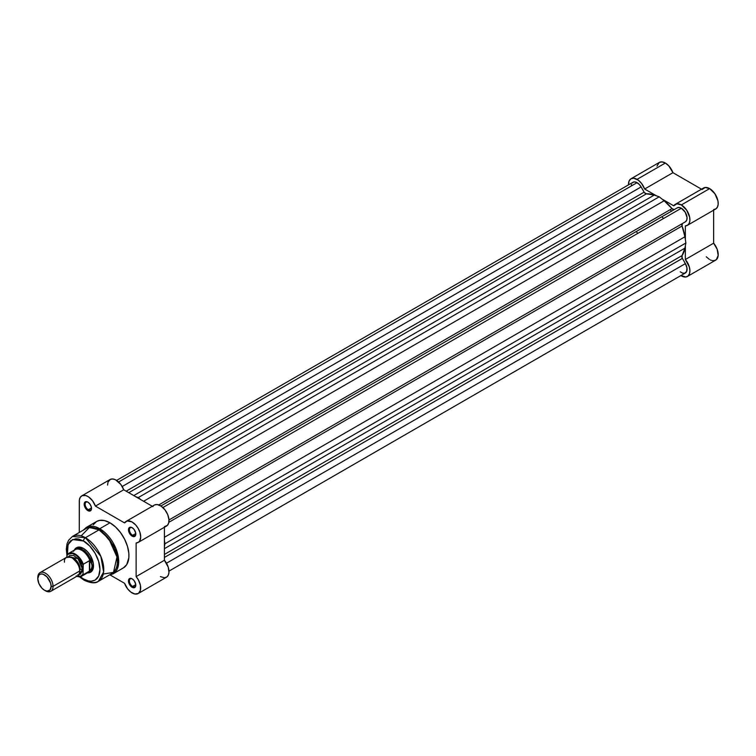 <?xml version="1.0" encoding="UTF-8"?>
<svg xmlns="http://www.w3.org/2000/svg" width="756" height="756" viewBox="0 0 756 756"><rect width="100%" height="100%" fill="white"/><g stroke="black" fill="none" stroke-linecap="round" stroke-linejoin="round"><path stroke-width="1.13" d="M631.005 178.766L633.783 178.218L638.225 180.126L641.494 183.339L644.641 189.019L672.934 172.689L701.511 189.189L672.934 172.689L668.739 165.8L665.346 163.031L662.067 161.888L659.289 162.436L631.005 178.766L629.143 180.901L628.491 184.313A12.124 7.002 60 0 1 631.005 178.766A12.124 7.002 60 0 1 637.062 179.361L665.346 163.031A12.124 7.002 -120 0 0 659.289 162.436L656.945 166.14M713.636 209.563L715.885 208.873L717.453 207.059L718.172 204.309L717.954 200.916L714.911 193.753L709.629 188.603A12.124 7.002 -120 0 0 703.571 187.998L675.288 204.328A12.124 7.002 60 0 1 681.345 204.933L709.629 188.603L705.206 187.469L702.05 189.501M687.412 225.326A12.124 7.002 60 0 1 685.352 225.893L687.601 225.203L689.17 223.389L689.888 220.639L689.67 217.246L686.628 210.083L681.345 204.933A12.124 7.002 60 0 1 689.264 215.611A12.124 7.002 60 0 1 687.412 225.326L715.696 208.996A12.124 7.002 -120 0 0 717.548 199.282A12.124 7.002 -120 0 0 709.629 188.603L681.345 204.933L676.922 203.799L673.766 205.83L661.944 198.998L673.766 205.83A12.124 7.002 60 0 1 675.288 204.328M706.265 256.785L709.355 259.355M710.347 259.913L711.339 260.319M712.313 260.574L714.127 260.65L716.357 259.648L718.172 255.396L717.151 249.225L713.636 243.186L713.636 210.187L713.636 243.186L685.352 259.516L689.292 266.84L689.916 270.582L689.491 273.757L688.073 275.978L685.843 276.98L680.872 275.571A12.124 7.002 60 0 0 687.412 276.46A12.124 7.002 60 0 0 685.352 259.516L713.636 243.186A12.124 7.002 -120 0 1 715.696 260.13L687.412 276.46M644.641 189.019L656.473 195.842L644.641 189.019A12.124 7.002 60 0 0 637.062 179.361L665.346 163.031A12.124 7.002 -120 0 1 672.934 172.689L644.641 189.019M685.352 225.893L685.352 239.548L685.352 225.893M685.352 245.861L685.352 259.516L685.352 245.861M671.508 211.179A33.67 19.439 -120 0 0 670.251 209.639M168.975 519.977L685.39 221.82A8.08 4.668 -120 0 0 686.628 215.347A8.08 4.668 -120 0 0 681.345 208.231L162.899 507.55L681.345 208.231A8.08 4.668 -120 0 0 677.31 207.824L160.896 505.981L677.31 207.824L679.162 207.465L681.345 208.231L685.182 212.152L687.034 217.463L686.731 220.157L685.39 221.82L168.975 519.977L682.366 223.568A2.693 1.559 -120 0 0 682.054 226.016L168.834 522.32L682.054 226.016L684.927 236.77A37.035 21.385 -120 0 0 682.054 226.016L682.366 223.568L168.975 519.977M632.167 183.037L633.887 181.941L636.231 182.253L639.255 184.426L641.107 186.93L122.189 486.514L641.107 186.93A8.08 4.668 -120 0 0 637.062 182.659L118.616 481.978L637.062 182.659A8.08 4.668 -120 0 0 633.027 182.262L116.604 480.41M164.94 543.762L164.411 546.616L164.94 543.762L164.411 540.304L164.94 543.762L685.872 243.007L164.94 543.762M164.411 548.667L684.927 248.148L685.872 243.007L684.927 248.148L164.411 548.667M682.054 255.585A37.035 21.385 -120 0 0 684.927 248.148L682.054 255.585A2.693 1.559 -120 0 0 682.366 258.401L164.411 557.437L682.366 258.401L685.39 263.627L682.167 258.013L682.054 255.585L164.411 554.441L682.054 255.585M166.471 563.22L685.39 263.627L166.471 563.22M168.975 571.111L685.39 272.963A8.08 4.668 -120 0 0 685.39 263.627L686.949 267.907L686.628 271.536L684.52 273.285L682.46 273.077L680.23 271.791M641.107 186.93L644.121 192.156L126.176 491.192L644.121 192.156A2.693 1.559 -120 0 0 646.408 193.838L128.766 492.695L646.408 193.838L654.28 195.067A37.035 21.385 -120 0 0 646.408 193.838L644.358 192.525L641.107 186.93M133.765 495.577L654.28 195.067L659.204 196.815L138.272 497.58L135.541 496.607L138.272 497.58L141.003 499.763L138.272 497.58L659.204 196.815L664.137 200.756L659.204 196.815L654.28 195.067L133.765 495.577M143.621 501.266L664.137 200.756L143.621 501.266M674.286 209.573L672.008 208.618L158.788 504.923L672.008 208.618A37.035 21.385 -120 0 0 664.137 200.756L672.008 208.618A2.693 1.559 -120 0 0 674.276 209.573M164.411 537.289L684.927 236.77L685.872 243.007L684.927 236.77L164.411 537.289M631.373 185.333L631.525 184.455M83.51 541.012C88.32 543.025 99.716 555.301 99.943 569.466C99.716 583.377 88.32 582.489 83.51 578.954A2.693 1.559 120 0 0 84.067 580.183A2.693 1.559 -60 0 1 83.51 578.954L80.259 576.696L83.51 578.954L88.282 580.892L91.259 581.184L95.133 580.107L98.686 576.006L99.943 569.466L98.686 561.491L95.133 553.279L89.803 546.087L83.51 541.012A2.693 1.559 -60 0 1 85.419 537.714A2.693 1.559 120 0 0 83.51 541.012L78.747 539.075L75.77 538.782L70.818 540.616L69.023 542.676L67.397 546.985L67.407 554.441L68.059 544.622L72.614 539.5L83.51 541.012M98.384 581.336L103.619 571.952L100.85 556.378L85.419 537.714A25.931 14.969 60 0 1 102.353 560.565A25.931 14.969 60 0 1 98.384 581.336A25.931 14.969 60 0 1 85.419 580.05A2.693 1.559 -60 0 1 84.067 580.183C90.796 583.263 95.568 583.641 98.384 581.336L112.001 573.473A25.931 14.969 -120 0 0 115.97 552.702A25.931 14.969 -120 0 0 99.036 529.852L108.798 538.745L116.972 557.002L113.504 572.377L103.26 574.059M122.009 568.559L123.389 567.907A26.8 15.47 -120 0 0 127.499 546.437A26.8 15.47 -120 0 0 109.989 522.812L99.745 528.727A26.8 15.47 60 0 1 117.256 552.343A26.8 15.47 60 0 1 113.145 573.823L118.56 564.118L115.696 548.015L99.745 528.727A1.011 0.586 120 0 0 99.036 529.852L85.419 537.714L99.036 529.852A25.931 14.969 -120 0 0 86.071 528.567L72.453 536.429A25.931 14.969 60 0 1 85.419 537.714L72.453 536.429L68.56 540.294L67.019 543.847L66.301 549.092L66.915 555.206M88.093 502.267A4.508 2.608 -120 0 0 85.135 504.365A4.508 2.608 -120 0 0 88.32 509.752L87.847 510.583A5.188 2.996 60 0 1 84.181 504.233A5.188 2.996 60 0 1 87.847 502.116L86.439 501.625L84.795 502.239L84.455 506.01L86.439 509.45L89.879 511.047L91.438 509.251L91.23 506.681L89.879 504.006L87.847 502.116A5.188 2.996 60 0 1 91.514 508.467A5.188 2.996 60 0 1 87.847 510.583L88.32 509.752A4.508 2.608 60 0 1 85.371 505.783A4.508 2.608 60 0 1 86.071 502.164A4.508 2.608 60 0 1 88.093 502.267M132.376 527.83A4.508 2.608 -120 0 0 129.418 529.928A4.508 2.608 -120 0 0 132.602 535.324L132.13 536.146A5.188 2.996 60 0 1 128.463 529.795A5.188 2.996 60 0 1 132.13 527.679L130.089 527.215L129.078 527.801L128.529 530.665L130.731 535.012L134.171 536.609L135.513 535.494L135.73 533.169L134.171 529.569L132.13 527.679A5.188 2.996 60 0 1 135.796 534.029A5.188 2.996 60 0 1 132.13 536.146L132.602 535.324A4.508 2.608 60 0 1 129.654 531.345A4.508 2.608 60 0 1 130.353 527.735A4.508 2.608 60 0 1 132.376 527.83M132.376 578.964A4.508 2.608 -120 0 0 129.418 581.071A4.508 2.608 -120 0 0 132.602 586.458L132.13 587.28A5.188 2.996 60 0 1 128.463 580.929A5.188 2.996 60 0 1 132.13 578.812L130.089 578.349L129.078 578.935L128.529 581.799L130.731 586.155L134.171 587.743L135.513 586.628L135.73 584.303L134.171 580.702L132.13 578.812A5.188 2.996 60 0 1 135.796 585.163A5.188 2.996 60 0 1 132.13 587.28L132.602 586.458A4.508 2.608 60 0 1 129.654 582.479A4.508 2.608 60 0 1 130.353 578.869A4.508 2.608 60 0 1 132.376 578.964M77.254 548.043A13.466 7.777 60 0 1 83.755 548.582A13.466 7.777 -120 0 0 76.583 548.525M74.324 550.122A14.137 8.165 60 0 1 83.51 548.44L77.953 547.174L75.194 548.771L74.277 550.236M132.13 592.95A12.124 7.002 60 0 1 124.551 583.292L110.111 574.957L124.551 583.292L127.707 588.971L130.968 592.184L134.927 594.018L138.452 593.384L140.446 590.228L140.427 585.342L138.386 579.89L136.127 576.601A12.124 7.002 60 0 1 138.187 593.545A12.124 7.002 60 0 1 132.13 592.95M91.485 507.928L88.32 509.752L91.485 507.928M135.768 584.634L132.602 586.458L135.768 584.634M135.768 533.5L132.602 535.324L135.768 533.5M160.414 576.62L164.506 577.782L166.736 577.055L168.276 575.193L168.957 572.415L168.238 567.189L164.411 560.272L164.411 527.272L164.411 560.272L136.127 576.601L164.411 560.272A12.124 7.002 -120 0 1 166.471 577.215L138.187 593.545M164.411 526.648L167.407 525.354L168.683 522.972L168.957 519.684L167.719 514.609L164.903 509.752L161.132 506.133L157.21 504.554L154.668 504.923M153.355 505.896L152.835 506.586M81.79 495.851L110.074 479.521A12.124 7.002 -120 0 1 123.71 489.775L95.426 506.104A12.124 7.002 60 0 0 81.79 495.851A12.124 7.002 60 0 0 79.276 501.398L79.276 532.498L79.389 499.829L80.316 497.268L82.064 495.7L85.787 495.549L88.613 496.928L92.591 500.85L95.426 506.104L123.71 489.775L152.296 506.274L123.71 489.775L120.884 484.52L115.47 479.767L112.72 478.973L110.348 479.37L108.023 482.111L107.56 485.068M126.072 521.413A12.124 7.002 60 0 0 124.551 522.916L95.426 506.104L124.551 522.916L127.169 520.978L131.846 521.857L135.74 525.023L138.187 528.416L139.907 532.233L140.701 537.185L139.652 541.003L138.49 542.222L136.127 542.978L136.127 576.601L136.127 542.978A12.124 7.002 60 0 0 138.187 542.411L166.471 526.082A12.124 7.002 -120 0 0 166.471 512.086A12.124 7.002 -120 0 0 154.356 505.084L126.072 521.413A12.124 7.002 60 0 1 138.187 528.416A12.124 7.002 60 0 1 138.187 542.411M109.185 575.099L113.145 573.823L123.389 567.907L126.706 564.666L128.851 557.73L128.851 553.439L127.499 546.437L124.636 539.274L120.516 532.583L115.488 526.932L109.989 522.812L104.489 520.582L99.461 520.421L96.588 521.489L93.272 524.73M89.973 571.716A13.466 7.777 -120 0 0 93.508 565.479A13.466 7.777 60 0 1 90.72 571.375M87.337 572.859L90.588 572.235L92.752 569.74L93.319 563.39L90.588 555.906L87.337 551.521L83.51 548.44A14.137 8.165 60 0 1 93.508 565.753A14.137 8.165 60 0 1 87.45 572.868M81.194 535.843L89.416 527.452L99.036 529.852A1.011 0.586 -60 0 1 99.745 528.727L86.345 527.404A26.8 15.47 60 0 1 99.745 528.727L109.989 522.812A26.8 15.47 -120 0 0 96.588 521.489L86.345 527.404L83.264 530.192M135.787 533.745A4.508 2.608 60 0 1 134.861 535.55A4.508 2.608 60 0 1 132.602 535.324A4.508 2.608 -120 0 0 135.787 533.745M135.787 584.879A4.508 2.608 60 0 1 134.861 586.684A4.508 2.608 60 0 1 132.602 586.458A4.508 2.608 -120 0 0 135.787 584.879M91.504 508.174A4.508 2.608 60 0 1 90.578 509.979A4.508 2.608 60 0 1 88.32 509.752A4.508 2.608 -120 0 0 91.504 508.174M72.085 575.382L79.701 570.978C80.136 567.076 77.594 562.672 72.085 557.786C66.575 556.312 64.033 557.777 64.468 562.18M70.771 557.153A9.431 5.443 60 0 1 80.183 569.608A2.192 1.266 180 0 1 82.565 569.334L78.709 574.758M44.462 590.228L45.417 590.776A10.773 6.218 -120 0 0 53.033 586.372L51.134 586.372A9.431 5.443 60 0 1 44.462 590.228A9.431 5.443 60 0 1 37.8 578.68L38.925 575.051L40.767 573.993L43.168 574.229L47.014 576.885L50.624 583.141L51.134 586.372L50.009 590.001L47.014 591.116L44.462 590.228L41.911 588.168L38.925 583.604L37.8 578.68A9.431 5.443 60 0 1 44.462 574.834A9.431 5.443 60 0 1 51.134 586.372L53.033 586.372L79.701 570.978A10.773 6.218 -120 0 0 75.005 560.139A10.773 6.218 -120 0 0 66.698 557.248L40.03 572.642A10.773 6.218 60 0 1 48.337 575.533A10.773 6.218 60 0 1 53.033 586.372A10.773 6.218 -120 0 0 45.417 573.18A10.773 6.218 -120 0 0 37.8 577.575A10.773 6.218 60 0 1 40.03 572.642M74.494 550.028A13.466 7.777 60 0 1 75.827 548.865A13.466 7.777 60 0 1 86.203 552.475A13.466 7.777 60 0 1 92.081 566.036L93.498 565.214L92.081 566.036L91.561 568.455L89.416 571.177L83.321 574.692L83.037 574.144L80.731 576.233L76.195 575.949M636.268 231.516A33.67 19.439 60 0 1 637.705 233.424M663.418 218.578A33.67 19.439 -120 0 0 661.982 216.67M83.084 564.619L83.037 565.063A12.729 7.352 60 0 0 74.938 554.545A12.729 7.352 60 0 0 66.849 555.717L66.849 557.172L66.849 555.717L68.248 554.12L72.453 553.505L76.195 555.367L78.605 557.559L83.037 565.063L83.037 574.144L83.236 564.269L89.416 560.668L89.416 571.177L89.416 560.668L89.747 570.941L89.747 560.631L91.561 563.503L92.081 566.036A13.466 7.777 -120 0 0 85.286 551.578A13.466 7.777 -120 0 0 74.598 549.905L73.965 550.642A13.136 7.579 60 0 1 82.291 550.633A13.136 7.579 60 0 1 90.049 561.056A13.136 7.579 -120 0 0 75.165 549.64L68.664 553.392A13.136 7.579 60 0 1 83.321 564.193L89.747 560.631L91.561 563.503L92.081 566.036L91.561 568.455L90.049 570.582A13.136 7.579 60 0 1 86.827 572.916L87.79 572.746A13.466 7.777 -120 0 0 92.081 566.036A13.466 7.777 60 0 1 89.293 572.197A13.466 7.777 60 0 1 87.63 572.774M77.859 574.74L80.325 574.267L82.413 570.96L82.413 567.529L80.325 561.821L77.859 558.486L73.455 555.443L69.552 555.603L67.898 557.503M83.273 564.231L83.321 564.193A13.136 7.579 -120 0 0 68.9 553.269A13.136 7.579 -120 0 0 67.133 554.838A13.136 7.579 60 0 1 68.664 553.392L67.029 554.951M66.859 555.499L67.048 554.923L66.859 555.499M73.464 551.351A13.136 7.579 60 0 1 73.965 550.642M89.747 570.941L83.321 574.692A13.136 7.579 60 0 1 81.79 576.138L88.291 572.387A13.136 7.579 -120 0 0 90.049 570.582L89.747 570.941M68.314 556.756L77.991 558.637L82.565 569.334A2.192 1.266 0 0 0 80.183 569.608A9.431 5.443 -120 0 0 73.237 557.909M50.803 591.305L77.471 575.911A10.773 6.218 -120 0 0 79.701 570.978L53.033 586.372A10.773 6.218 60 0 1 50.803 591.305A10.773 6.218 60 0 1 44.925 590.474M76.857 576.261A13.136 7.579 -120 0 0 81.553 576.27A13.136 7.579 -120 0 0 83.321 574.692L83.037 574.144A12.729 7.352 60 0 1 76.942 576.223M160.896 505.981L677.31 207.824M132.602 527.953L132.13 527.679M88.32 502.39L87.847 502.116M84.067 580.183L79.399 576.79M76.762 576.327L81.79 576.138"/></g></svg>
